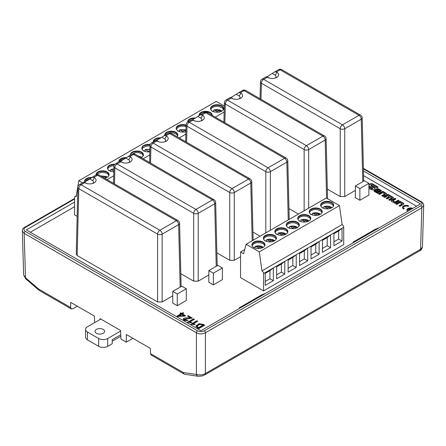 <?xml version="1.0" encoding="UTF-8"?>
<svg xmlns="http://www.w3.org/2000/svg" width="446" height="446" viewBox="0 0 446 446"><rect width="100%" height="100%" fill="white"/><g stroke="black" fill="none" stroke-linecap="round" stroke-linejoin="round"><path stroke-width="0.67" d="M87.422 332.008L98.689 338.514L98.689 346.325L87.422 339.813L87.422 332.008A6.378 3.679 180 0 1 85.554 329.404A6.378 3.679 180 0 1 87.422 326.801L100.829 319.057M85.554 329.404L85.554 337.209A6.378 3.679 0 0 0 87.422 339.813M112.214 341.246L120.833 336.273M120.76 334.751L112.214 339.685L112.214 343.721L107.709 346.325L107.709 338.514A6.378 3.679 180 0 1 98.689 338.514M98.689 346.325A6.378 3.679 0 0 0 107.709 346.325M107.709 338.514L120.598 331.071M96.436 333.307A4.783 2.76 180 0 1 95.037 331.356A4.783 2.76 180 0 1 99.815 328.596A4.783 2.76 180 0 1 104.598 331.356A4.783 2.76 180 0 1 101.649 333.903A4.783 2.76 180 0 1 96.436 333.307M187.303 320.189L187.989 320.702L184.365 320.401L183.111 319.096L184.287 318.015L190.42 317.719L187.437 316.002L188.056 315.64L192.243 318.059L184.27 319.219L187.303 320.189L187.303 320.707L184.27 319.743L184.27 319.219M196.915 320.752L197.74 321.232L192.979 323.98L195.209 324.275L194.551 324.649L190.977 324.181L196.915 320.752L196.915 321.276L191.429 324.443M403.524 209.007L404.305 208.555A2.576 1.489 180 0 1 403.552 207.501A2.576 1.489 180 0 1 405.141 206.13A2.576 1.489 180 0 1 407.951 206.453L408.731 206.002A3.679 2.124 0 0 0 404.717 205.539A3.679 2.124 0 0 0 402.448 207.501A3.679 2.124 0 0 0 403.524 209.007M412.812 208.382A3.679 2.124 0 0 0 408.937 208.148A3.679 2.124 0 0 0 406.869 210.06A3.679 2.124 0 0 0 407.65 211.365M410.621 209.648L409.16 208.806A2.576 1.489 180 0 1 412.026 208.84M408.436 210.908A2.576 1.489 180 0 1 407.978 210.06A2.576 1.489 180 0 1 408.38 209.258L409.841 210.099M391.649 201.447L394.916 203.331L399.254 200.828L398.167 200.204L395.123 201.96L392.959 200.711L396.009 198.955L394.922 198.325L391.649 200.215A1.511 0.87 0 0 0 391.209 200.828A1.511 0.87 0 0 0 391.649 201.447M368.892 184.677A2.141 1.238 180 0 1 369.333 184.31L369.812 184.031A2.141 1.238 180 0 1 372.845 184.031L378.158 187.097L376.82 187.872L371.752 184.945L370.921 185.43L374.473 187.476A2.141 1.238 180 0 1 375.103 188.351A2.141 1.238 180 0 1 374.473 189.227L373.993 189.505A2.141 1.238 180 0 1 370.96 189.505L368.892 188.307M368.892 186.762L372.053 188.586L372.884 188.106L369.333 186.054A2.141 1.238 180 0 1 368.892 185.687M403.346 204.424L400.079 206.314L398.992 205.684L402.036 203.928L399.878 202.679L396.828 204.435L395.741 203.811L400.079 201.308L403.346 203.192A1.511 0.87 180 0 1 403.792 203.805A1.511 0.87 180 0 1 403.346 204.424M393.015 198.459L389.748 200.349L388.661 199.724L391.705 197.963L390.289 197.143L387.245 198.905L386.158 198.275L389.207 196.519L387.791 195.699L384.742 197.461L383.66 196.831L387.998 194.328L393.015 197.227A1.511 0.87 180 0 1 393.461 197.846A1.511 0.87 180 0 1 393.015 198.459M378.665 192.784L377.65 193.363L374.389 191.479A1.511 0.87 180 0 1 373.943 190.866A1.511 0.87 180 0 1 374.389 190.247L376.591 188.976A1.511 0.87 180 0 1 378.726 188.976L380.923 190.247A1.511 0.87 180 0 1 381.363 190.86A1.511 0.87 180 0 1 380.923 191.479L379.407 192.354L375.961 190.364L375.214 190.793L378.665 192.784M386.091 194.462L382.824 196.351L381.737 195.722L384.781 193.965L382.623 192.717L379.574 194.478L378.487 193.848L382.83 191.345L386.091 193.23A1.511 0.87 180 0 1 386.537 193.848A1.511 0.87 180 0 1 386.091 194.462M344.736 196.541L340.209 196.541L340.209 128.732A3.206 1.795 0 0 0 344.736 128.732L344.736 196.541L355.367 190.403M327.336 189.115L340.209 196.541M252.949 232.059L260.113 236.202M78.769 188.664L77.18 255.525L76.244 254.192L77.86 187.303A3.206 1.851 -178.6 0 0 78.797 188.652A3.206 1.851 -60 0 1 81.066 184.767L159.874 230.264L176.387 220.737L97.574 175.233L93.855 177.38L94.178 177.569A2.564 1.477 -60 0 1 92.383 180.435L89.897 179.002L92.21 177.257L93.855 177.38M162.143 301.964L157.611 301.964L157.611 234.156A3.206 1.795 0 0 0 162.143 234.156L162.143 301.964L172.769 295.826M77.18 255.525L157.611 301.964M198.208 281.142L193.681 281.142L193.681 213.333A3.206 1.795 0 0 0 198.208 213.333L198.208 281.142L208.84 275.004M180.808 273.71L193.681 281.142M288.952 208.6L298.435 214.074M234.278 260.313L229.746 260.313L229.746 192.505A3.206 1.795 0 0 0 234.278 192.505L234.278 260.313L240.55 256.695M216.879 252.888L229.746 260.313M416.553 206.219L363.585 175.64M74.571 206.715L30.345 232.249M82.493 182.854L78.814 180.73L76.149 196.636A2.23 1.288 -120 0 0 75.034 196.524A2.23 1.288 -120 0 0 74.571 197.545L74.571 214.855L77.158 216.349M342.127 224.578L261.964 270.856A2.23 1.288 60 0 1 263.541 273.588L263.541 290.898L343.704 244.62L343.704 227.309A2.23 1.288 -120 0 0 342.127 224.578L339.462 205.6L326.288 197.991L246.125 244.274L259.299 251.879L339.462 205.6M263.541 290.898L240.55 277.624L240.55 251.984L243.588 253.741L246.125 244.274M172.769 291.383L172.769 303.096L177.279 305.7L186.3 300.498L186.3 288.779L177.279 293.986L172.769 291.383L181.79 286.181L186.3 288.779M208.84 270.56L208.84 282.273L213.35 284.877L222.364 279.67L222.364 267.957L213.35 273.164L208.84 270.56L217.854 265.353L222.364 267.957M355.367 185.965L355.367 197.678L359.877 200.282L368.892 195.075L368.892 183.362L359.877 188.569L355.367 185.965L364.382 180.758L368.892 183.362M198.788 328.613L197.377 327.799L195.811 326.065L198.955 323.685L203.281 324.393L204.686 325.201L198.788 328.613M193.564 318.818L194.389 319.297L189.628 322.045L191.858 322.341L191.2 322.714L187.627 322.246L193.564 318.818L193.564 319.342L188.078 322.508M182.927 312.679L183.713 313.131L182.403 313.889L185.592 315.729L185.001 316.069L177.614 316.465L176.99 316.108L181.026 313.778L180.033 313.203L180.619 312.863L181.617 313.438L182.927 312.679L182.927 313.198L181.617 313.956L180.485 313.46M74.571 202.083L26.331 229.93L200.912 330.72L420.567 203.906L363.468 170.941M74.571 199.016L25.294 227.466C23.499 228.765 23.499 230.064 25.294 231.368L197.522 330.804C199.775 331.841 202.027 331.841 204.285 330.804L420.706 205.851C422.501 204.552 422.501 203.248 420.706 201.949L363.418 168.872M378.704 227.923L375.549 229.138L353.115 242.089L353.115 242.847M423.655 204.837L423.7 205.327L421.832 207.825L205.411 332.777C202.406 334.249 199.401 334.249 196.396 332.777L24.168 233.342L22.3 230.855M100.077 318.622L100.088 319.353L100.718 318.99L100.077 318.622L120.593 330.464L120.955 339.077L126.246 342.127L126.363 334.522L150.341 348.365L150.497 353.617L183.206 372.499L196.396 374.467C200.182 375.259 203.186 374.935 205.411 373.503L420.584 249.275L422.434 247.106L423.7 205.327M353.115 242.089L356.27 240.873M264.946 293.602L261.791 294.817L239.357 307.768L239.357 308.526M239.357 307.768L242.512 306.553M25.294 231.368A1.594 0.92 -60 0 0 24.168 233.342L25.506 277.735L23.632 274.842L22.345 230.353M38.679 289.058L39.019 290.274L25.684 278.806A3.189 1.332 130.7 0 1 25.506 277.735L38.679 289.058L70.691 307.545L70.691 302.382L94.329 316.03L94.63 322.636M151.183 355.049L150.497 353.617M70.691 307.545L71.327 308.939L72.91 308.777L77.336 306.218M126.246 342.127L132.891 338.291M197.522 330.804A1.594 0.92 -60 0 0 196.396 332.777L196.396 374.467A3.189 2.381 98.5 0 0 198.147 376.268M183.206 372.499L184.148 374.082L184.666 374.261L198.175 376.273L201.893 376.011L204.747 374.919L419.92 250.685C420.979 250.401 421.81 249.208 422.412 247.106M89.897 179.002L84.422 182.163C82.967 182.275 83.09 182.425 84.785 182.615L85.108 182.804A6.411 3.702 0 0 0 91.831 183.668A6.411 3.702 0 0 0 96.035 180.519A6.411 3.702 0 0 0 94.178 177.569M84.088 182.33L84.422 182.163L86.691 183.473M181.121 286.566L179.593 223.273A3.206 1.851 178.6 0 1 178.651 224.622A3.206 1.851 -120 0 0 176.387 220.737A3.206 1.851 120 0 1 177.987 220.575L99.179 175.072A3.206 1.851 120 0 0 97.574 175.233A3.206 1.851 -120 0 0 95.974 175.072L92.032 177.346M120.158 161.502L120.487 161.34C119.037 161.452 119.16 161.603 120.855 161.792L121.178 161.982A6.411 3.702 0 0 0 127.902 162.846A6.411 3.702 0 0 0 132.1 159.69A6.411 3.702 0 0 0 130.249 156.747L128.281 156.429L120.487 161.34L122.761 162.651M217.191 265.744L215.658 202.451A3.206 1.851 178.6 0 1 214.721 203.8A3.206 1.851 -120 0 0 212.458 199.908L133.644 154.411L129.925 156.557M114.834 167.841L114.867 167.83A3.206 1.851 -178.6 0 1 113.931 166.481A3.206 3.206 0 0 1 115.531 163.782A3.206 1.851 60 0 1 117.131 163.938L195.945 209.442L212.458 199.908A3.206 1.851 120 0 1 214.058 199.752L135.244 154.249A3.206 1.851 120 0 0 133.644 154.411A3.206 1.851 -120 0 0 132.038 154.249L128.102 156.524M192.293 119.857L192.627 119.69C191.172 119.807 191.295 119.957 192.99 120.147L193.313 120.336A6.411 3.702 0 0 0 200.037 121.195A6.411 3.702 0 0 0 204.24 118.045A6.411 3.702 0 0 0 202.384 115.096L200.416 114.784L192.627 119.69L194.896 121.005M289.214 219.399L287.793 160.8A3.206 1.851 178.6 0 1 286.856 162.149A3.206 1.851 -120 0 0 284.593 158.263L205.779 112.76L202.06 114.906M265.816 232.907L265.816 171.682A3.206 1.795 0 0 0 270.348 171.682L270.348 230.292M186.974 126.19L187.002 126.179A3.206 1.851 -178.6 0 1 186.066 124.83A3.206 3.206 0 0 1 187.666 122.137A3.206 1.851 60 0 1 189.271 122.293L268.079 167.796L284.593 158.263A3.206 1.851 120 0 1 286.193 158.107L207.379 112.604A3.206 1.851 120 0 0 205.779 112.76A3.206 1.851 -120 0 0 204.179 112.604L200.237 114.878M230.615 97.73L230.95 97.568C229.495 97.68 229.618 97.83 231.312 98.02L231.636 98.209A6.411 3.702 0 0 0 238.359 99.073A6.411 3.702 0 0 0 242.563 95.918A6.411 3.702 0 0 0 240.706 92.969L238.738 92.656L230.95 97.568L233.219 98.878M327.57 198.732L326.115 138.678A3.206 1.851 178.6 0 1 325.179 140.027A3.206 1.851 -120 0 0 322.915 136.136L244.101 90.638L240.383 92.785M304.139 210.78L304.139 149.555A3.206 1.795 0 0 0 308.671 149.555L308.671 208.165M225.297 104.069L225.325 104.057A3.206 1.851 -178.6 0 1 224.388 102.708A3.206 3.206 0 0 1 225.988 100.01A3.206 1.851 60 0 1 227.594 100.166L306.402 145.669L322.915 136.136A3.206 1.851 120 0 1 324.515 135.98L245.701 90.477A3.206 1.851 120 0 0 244.101 90.638A3.206 1.851 -120 0 0 242.501 90.477L238.56 92.751M266.686 76.907L267.015 76.74C265.565 76.857 265.682 77.007 267.377 77.197L267.706 77.387A6.411 3.702 0 0 0 274.429 78.245A6.411 3.702 0 0 0 278.627 75.095A6.411 3.702 0 0 0 276.776 72.146L274.808 71.834L267.015 76.74L269.289 78.056M363.719 181.143L362.185 117.85A3.206 1.851 178.6 0 1 361.249 119.199A3.206 1.851 -120 0 0 358.985 115.313L280.172 69.81L276.448 71.962M261.362 83.24L261.395 83.229A3.206 1.851 -178.6 0 1 260.458 81.88A3.206 3.206 0 0 1 262.058 79.187A3.206 1.851 60 0 1 263.658 79.343L342.472 124.847L358.985 115.313A3.206 1.851 120 0 1 360.585 115.157L281.772 69.654A3.206 1.851 120 0 0 280.172 69.81A3.206 1.851 -120 0 0 278.566 69.654L274.63 71.929M156.228 140.68L156.557 140.512C155.108 140.629 155.225 140.78 156.92 140.969L157.248 141.159A6.411 3.702 0 0 0 163.972 142.018A6.411 3.702 0 0 0 168.17 138.868A6.411 3.702 0 0 0 166.319 135.918L164.345 135.606L156.557 140.512L158.832 141.828M150.904 147.013L150.938 147.002A3.206 1.851 -178.6 0 1 149.995 145.658A3.206 3.206 0 0 1 151.601 142.96A3.206 1.851 60 0 1 153.201 143.116L232.015 188.619L248.522 179.086L169.709 133.583L165.99 135.735M253.144 240.221L251.728 181.628A3.206 1.851 178.6 0 1 250.791 182.971L234.278 192.505A3.206 1.851 60 0 0 232.015 188.619A3.206 1.851 -60 0 0 229.746 192.505L229.779 192.555M107.068 179.626L113.702 175.796M143.133 158.804L149.772 154.974M179.203 137.981L185.843 134.151M215.273 117.159L224.165 112.024M141.148 157.655A6.534 3.774 0 0 0 141.544 157.449A6.534 3.774 0 0 0 143.456 154.779A6.534 3.774 0 0 0 136.922 151.004A6.534 3.774 0 0 0 130.388 154.779A6.534 3.774 0 0 0 130.427 155.18M150.224 144.549A6.534 3.774 0 0 0 141.839 148.167A6.534 3.774 0 0 0 149.85 151.841M177.034 136.727A6.534 3.774 0 0 0 177.815 134.943A6.534 3.774 0 0 0 171.275 131.169A6.534 3.774 0 0 0 164.741 134.943A6.534 3.774 0 0 0 164.78 135.35M186.06 125.086A6.534 3.774 0 0 0 178.11 125.666A6.534 3.774 0 0 0 176.192 128.331A6.534 3.774 0 0 0 185.904 131.631M161.151 137.859A6.534 3.774 0 0 0 155.202 138.89A6.534 3.774 0 0 0 153.29 141.555A6.534 3.774 0 0 0 153.329 141.962M199.111 115.369A6.534 3.774 0 0 1 205.623 111.857A6.534 3.774 0 0 1 212.151 115.358A6.534 3.774 0 0 0 212.168 115.107A6.534 3.774 0 0 0 205.634 111.338A6.534 3.774 0 0 0 199.1 115.107A6.534 3.774 0 0 0 199.178 115.709M212.463 105.83A6.534 3.774 0 0 0 210.551 108.495A6.534 3.774 0 0 0 217.085 112.269A6.534 3.774 0 0 0 223.619 108.495A6.534 3.774 0 0 0 219.588 105.011A6.534 3.774 0 0 0 212.463 105.83M195.51 118.028A6.534 3.774 0 0 0 189.561 119.054A6.534 3.774 0 0 0 187.643 121.719A6.534 3.774 0 0 0 187.682 122.126M91.831 177.475A6.534 3.774 0 0 0 86.496 178.556A6.534 3.774 0 0 0 84.578 181.227A6.534 3.774 0 0 0 84.718 181.99M114.895 164.262A6.534 3.774 0 0 0 107.486 168.003A6.534 3.774 0 0 0 113.802 171.771M126.664 157.678A6.534 3.774 0 0 0 120.849 158.72A6.534 3.774 0 0 0 118.937 161.391A6.534 3.774 0 0 0 118.976 161.792M104.593 178.199A6.534 3.774 0 0 0 109.103 174.615A6.534 3.774 0 0 0 105.066 171.13A6.534 3.774 0 0 0 97.947 171.944A6.534 3.774 0 0 0 96.035 174.615A6.534 3.774 0 0 0 96.068 175.022M224.305 106.059L216.232 101.393L78.814 180.73M103.294 177.452L105.273 176.304L106.85 177.218L105.546 177.971M109.303 170.617L108.924 170.746M109.387 170.534L110.524 171.192M111.472 171.476L110.625 170.991L110.731 169.703L111.193 169.491L113.819 171.008M110.731 169.703L113.869 169.034M105.273 176.304L105.273 178.049M110.123 170.957A6.534 3.774 180 0 1 110.647 170.757M96.587 174.799L97.501 173.812L100.361 172.624A6.534 3.774 180 0 1 104.777 172.624L107.637 173.812L108.495 174.715L108.779 175.785M120.849 160.281A6.534 3.774 180 0 1 123.263 159.4A6.534 3.774 180 0 1 124.077 159.267M107.809 169.173L108.094 168.103L108.952 167.2L111.812 166.012A6.534 3.774 180 0 1 114.02 165.789M109.086 174.871A6.534 3.774 0 0 0 104.86 171.599A6.534 3.774 0 0 0 97.947 172.468A6.534 3.774 0 0 0 96.046 174.871M126.012 158.152A6.534 3.774 0 0 0 120.849 159.244A6.534 3.774 0 0 0 118.954 161.653M114.483 164.758A6.534 3.774 0 0 0 107.497 168.265M86.496 180.117A6.534 3.774 180 0 1 88.91 179.236A6.534 3.774 180 0 1 89.724 179.102M91.213 177.971A6.534 3.774 0 0 0 86.496 179.08A6.534 3.774 0 0 0 84.595 181.483M212.368 111.11L211.989 111.238M212.452 111.032L213.589 111.684M214.537 111.974L213.69 111.483L213.796 110.195L214.258 109.989L217.196 111.69L219.789 110.19L221.372 111.104L220.062 111.857M213.796 110.195L214.258 109.989C216.656 109.264 218.88 109.421 220.921 110.446L221.801 111.11M217.196 111.69L217.196 112.269M219.789 110.19L219.789 111.935M213.188 111.455A6.534 3.774 180 0 1 213.712 111.255M188.279 121.78L189.115 120.922L191.975 119.734A6.534 3.774 180 0 1 192.789 119.595M212.463 107.391A6.534 3.774 180 0 1 214.877 106.51A6.534 3.774 180 0 1 219.293 106.51L222.699 108.183L223.295 109.671M194.718 118.48A6.534 3.774 0 0 0 189.561 119.573A6.534 3.774 0 0 0 187.66 121.981M223.602 108.757A6.534 3.774 0 0 0 219.376 105.485A6.534 3.774 0 0 0 212.463 106.349A6.534 3.774 0 0 0 210.562 108.757M178.015 130.946L177.636 131.074M178.099 130.862L179.236 131.52M180.184 131.81L179.337 131.319L179.443 130.031L179.9 129.825L182.843 131.52L185.436 130.026L185.932 130.31M179.443 130.031L185.943 129.97M182.843 131.52L182.843 132.105M185.436 130.026L185.436 131.765M178.835 131.291A6.534 3.774 180 0 1 179.353 131.091M153.92 141.616L154.756 140.758L157.616 139.565A6.534 3.774 180 0 1 158.436 139.431M178.11 127.227A6.534 3.774 180 0 1 180.519 126.341A6.534 3.774 180 0 1 184.939 126.341L186.021 126.636M165.371 135.004L166.207 134.146L169.067 132.953A6.534 3.774 180 0 1 173.488 132.953L176.348 134.146L177.207 135.043L177.491 136.119M160.365 138.316A6.534 3.774 0 0 0 155.202 139.408A6.534 3.774 0 0 0 153.307 141.817M186.049 125.605A6.534 3.774 0 0 0 178.11 126.185A6.534 3.774 0 0 0 176.209 128.593M177.798 135.205A6.534 3.774 0 0 0 171.275 131.693A6.534 3.774 0 0 0 164.758 135.205M139.364 156.624L140.942 157.538M143.657 150.781L143.283 150.91M143.74 150.698L144.878 151.356M145.825 151.64L144.983 151.155L145.084 149.867L145.547 149.655L148.49 151.356L149.878 150.553M145.084 149.867L149.906 149.326M139.631 156.474L139.631 156.78M148.49 151.356L148.49 151.941M144.482 151.127A6.534 3.774 180 0 1 145 150.921M131.018 154.84L134.714 152.788A6.534 3.774 180 0 1 139.13 152.788L141.99 153.981L142.848 154.879L143.133 155.949M142.162 149.343L142.765 147.855L146.165 146.177A6.534 3.774 180 0 1 149.99 146.071M143.445 155.041A6.534 3.774 0 0 0 136.922 151.529A6.534 3.774 0 0 0 130.405 155.041M150.073 145.045A6.534 3.774 0 0 0 141.856 148.429M267.349 241.637L266.502 241.147L266.608 239.864L267.07 239.653C269.473 238.933 271.692 239.084 273.738 240.11L274.613 240.773M266.608 239.864L267.07 239.653L270.008 241.353L270.008 241.933M272.863 241.526L273.955 240.896L272.378 239.981L270.008 241.353M266.401 241.353L265.264 240.695L264.807 240.901M255.898 248.249L255.051 247.759L255.157 246.476L255.619 246.264C258.022 245.545 260.241 245.696 262.281 246.722L263.162 247.385M255.157 246.476L255.619 246.264L258.557 247.959L258.557 248.545M261.412 248.138L262.504 247.508L260.927 246.593L258.557 247.959M254.95 247.965L253.813 247.307L253.356 247.513M290.251 228.413L289.409 227.928L289.51 226.64L289.972 226.429C292.375 225.709 294.6 225.86 296.64 226.891L297.515 227.555M289.51 226.64L289.972 226.429L292.911 228.129L292.911 228.714M295.765 228.302L296.858 227.672L295.28 226.763L292.911 228.129M289.309 228.129L288.172 227.471L287.709 227.683M301.702 221.801L300.86 221.316L300.961 220.029L301.424 219.817C303.826 219.097 306.051 219.248 308.091 220.279L308.966 220.943M300.961 220.029L301.424 219.817L304.362 221.517L304.362 222.102M307.216 221.69L308.309 221.06L306.731 220.151L304.362 221.517M300.76 221.517L299.623 220.859L299.16 221.071M313.159 215.189L312.312 214.704L312.417 213.417L312.875 213.205C315.277 212.486 317.502 212.636 319.542 213.667L320.418 214.331M312.417 213.417L312.875 213.205L315.818 214.905L315.818 215.49M318.667 215.078L319.76 214.448L318.182 213.539L315.818 214.905M312.211 214.905L311.074 214.247L310.611 214.459M324.61 208.577L323.763 208.092L323.868 206.805L324.326 206.593C326.728 205.874 328.953 206.03 330.993 207.055L331.869 207.719M323.868 206.805L324.326 206.593L327.269 208.293L327.269 208.879M330.118 208.466L331.211 207.836L329.633 206.927L327.269 208.293M323.662 208.293L322.525 207.635L322.062 207.847M278.8 235.025L277.958 234.54L278.059 233.252L278.521 233.041C280.924 232.321 283.143 232.472 285.189 233.498L286.064 234.167M278.059 233.252L278.521 233.041L281.459 234.741L281.459 235.326M284.314 234.914L285.407 234.284L283.829 233.375L281.459 234.741M277.852 234.741L276.715 234.083L276.258 234.289M272.378 239.981L272.378 241.654M260.927 246.593L260.927 248.266M295.28 226.763L295.28 228.43M306.731 220.151L306.731 221.818M318.182 213.539L318.182 215.206M329.633 206.927L329.633 208.594M283.829 233.375L283.829 235.042M266 241.119A6.534 3.774 180 0 1 266.524 240.918M254.549 247.731A6.534 3.774 180 0 1 255.073 247.53M288.908 227.895A6.534 3.774 180 0 1 289.426 227.694M300.359 221.283A6.534 3.774 180 0 1 300.877 221.082M311.81 214.671A6.534 3.774 180 0 1 312.328 214.47M323.261 208.065A6.534 3.774 180 0 1 323.779 207.858M277.457 234.507A6.534 3.774 180 0 1 277.975 234.306M265.275 237.055A6.534 3.774 180 0 1 267.689 236.174A6.534 3.774 180 0 1 272.105 236.174L275.511 237.852L276.107 239.335M253.824 243.667A6.534 3.774 180 0 1 256.238 242.786A6.534 3.774 180 0 1 260.654 242.786L263.514 243.973L264.372 244.876L264.656 245.947M288.177 223.831A6.534 3.774 180 0 1 290.591 222.95A6.534 3.774 180 0 1 295.012 222.95L297.872 224.143L298.731 225.04L299.015 226.111M299.634 217.224A6.534 3.774 180 0 1 302.042 216.338A6.534 3.774 180 0 1 306.463 216.338L309.323 217.531L310.182 218.429L310.466 219.499M311.085 210.612A6.534 3.774 180 0 1 313.493 209.726A6.534 3.774 180 0 1 317.914 209.726L321.315 211.404L321.917 212.893M322.536 204A6.534 3.774 180 0 1 324.95 203.114A6.534 3.774 180 0 1 329.365 203.114L332.766 204.792L333.368 206.281M276.726 230.443A6.534 3.774 180 0 1 279.14 229.562A6.534 3.774 180 0 1 283.556 229.562L286.416 230.749L287.28 231.652L287.558 232.723M276.42 238.42A6.534 3.774 0 0 0 272.188 235.148A6.534 3.774 0 0 0 265.275 236.018A6.534 3.774 0 0 0 263.38 238.42M264.969 245.032A6.534 3.774 0 0 0 260.737 241.76A6.534 3.774 0 0 0 253.824 242.63A6.534 3.774 0 0 0 251.929 245.032M299.322 225.202A6.534 3.774 0 0 0 295.09 221.924A6.534 3.774 0 0 0 288.177 222.794A6.534 3.774 0 0 0 286.282 225.202M310.773 218.59A6.534 3.774 0 0 0 306.541 215.318A6.534 3.774 0 0 0 299.634 216.182A6.534 3.774 0 0 0 297.733 218.59M322.224 211.978A6.534 3.774 0 0 0 317.998 208.706A6.534 3.774 0 0 0 311.085 209.57A6.534 3.774 0 0 0 309.184 211.978M333.675 205.366A6.534 3.774 0 0 0 329.449 202.094A6.534 3.774 0 0 0 322.536 202.958A6.534 3.774 0 0 0 320.635 205.366M287.871 231.814A6.534 3.774 0 0 0 281.348 228.296A6.534 3.774 0 0 0 274.831 231.814M338.653 231.006L342.032 228.274L342.032 241.024L338.653 239.073L338.653 231.006L333.92 233.737M338.653 239.073L333.92 241.81M327.202 237.618L330.581 234.886L330.581 247.636L327.202 245.685L327.202 237.618L322.469 240.349M327.202 245.685L322.469 248.416M315.751 244.23L319.13 241.492L319.13 254.248L315.751 252.297L315.751 244.23L311.018 246.961M315.751 252.297L311.018 255.028M304.3 250.842L307.679 248.104L307.679 260.86L304.3 258.909L304.3 250.842L299.561 253.573M304.3 258.909L299.561 261.64M292.844 257.454L296.228 254.716L296.228 267.472L292.844 265.521L292.844 257.454L288.11 260.185M292.844 265.521L288.11 268.252M281.393 264.065L284.777 261.328L284.777 274.084L281.393 272.132L281.393 264.065L276.659 266.797M281.393 272.132L276.659 274.864M269.942 270.672L273.326 267.94L273.326 280.696L269.942 278.744L269.942 270.672L265.208 273.409M269.942 278.744L265.208 281.476M265.275 235.494A6.534 3.774 0 0 0 263.363 238.164A6.534 3.774 0 0 0 269.897 241.938A6.534 3.774 0 0 0 276.431 238.164A6.534 3.774 0 0 0 272.4 234.674A6.534 3.774 0 0 0 265.275 235.494M263.068 247.441A6.534 3.774 0 0 0 264.98 244.776A6.534 3.774 0 0 0 258.446 241.002A6.534 3.774 0 0 0 251.912 244.776A6.534 3.774 0 0 0 255.943 248.26A6.534 3.774 0 0 0 263.068 247.441M288.177 222.27A6.534 3.774 0 0 0 286.265 224.94A6.534 3.774 0 0 0 292.799 228.714A6.534 3.774 0 0 0 299.338 224.94A6.534 3.774 0 0 0 295.302 221.456A6.534 3.774 0 0 0 288.177 222.27M308.872 220.999A6.534 3.774 0 0 0 310.79 218.328A6.534 3.774 0 0 0 304.256 214.554A6.534 3.774 0 0 0 297.716 218.328A6.534 3.774 0 0 0 301.752 221.813A6.534 3.774 0 0 0 308.872 220.999M311.085 209.046A6.534 3.774 0 0 0 309.167 211.716A6.534 3.774 0 0 0 315.707 215.49A6.534 3.774 0 0 0 322.241 211.716A6.534 3.774 0 0 0 318.204 208.232A6.534 3.774 0 0 0 311.085 209.046M322.536 202.439A6.534 3.774 0 0 0 320.618 205.104A6.534 3.774 0 0 0 327.158 208.879A6.534 3.774 0 0 0 333.692 205.104A6.534 3.774 0 0 0 329.655 201.62A6.534 3.774 0 0 0 322.536 202.439M285.97 234.217A6.534 3.774 0 0 0 287.887 231.552A6.534 3.774 0 0 0 281.348 227.778A6.534 3.774 0 0 0 274.814 231.552A6.534 3.774 0 0 0 278.85 235.036A6.534 3.774 0 0 0 285.97 234.217M273.326 280.696L265.208 285.379L265.208 272.629L343.704 227.309M284.777 274.084L276.659 278.772L276.659 266.017M296.228 267.472L288.11 272.16L288.11 259.405M307.679 260.86L299.561 265.548L299.561 252.793M319.13 254.248L311.018 258.936L311.018 246.181M330.581 247.636L322.469 252.325L322.469 239.569M342.032 241.024L333.92 245.713L333.92 232.957M261.964 270.856L259.299 251.879M240.55 251.984L244.703 249.587M396.148 204.045L400.079 201.776L403.346 203.66A1.511 0.87 180 0 1 403.736 204.039M400.079 201.776L400.079 201.308M399.399 205.918L402.036 204.396L402.036 203.928M384.062 197.065L387.998 194.796L393.015 197.695A1.511 0.87 180 0 1 393.405 198.08M387.998 194.796L387.998 194.328M386.565 198.509L389.207 196.987L389.207 196.519M389.068 199.959L391.705 198.431L391.705 197.963M379.379 191.345L377.009 189.974L377.873 189.478L380.243 190.843L379.379 191.345L379.379 191.813L377.009 190.442L377.009 189.974M379.379 191.813L380.243 191.312L380.243 190.843M378.258 193.018L375.214 191.262L375.214 190.793M373.999 191.1A1.511 0.87 180 0 1 374.389 190.715L376.591 189.444A1.511 0.87 180 0 1 378.726 189.444L380.923 190.715A1.511 0.87 180 0 1 381.308 191.094M370.921 185.43L370.921 185.898L374.473 187.944A2.141 1.238 180 0 1 375.064 188.586M368.892 185.146A2.141 1.238 180 0 1 369.333 184.778L369.812 184.499A2.141 1.238 180 0 1 372.845 184.499L377.751 187.331M368.892 187.231L372.053 189.054L372.884 188.574L372.884 188.106M372.053 189.054L372.053 188.586M378.894 194.082L382.83 191.813L386.091 193.698A1.511 0.87 180 0 1 386.481 194.082M382.83 191.813L382.83 191.345M382.144 195.956L384.781 194.434L384.781 193.965M395.602 199.189L394.922 198.793L391.649 200.683A1.511 0.87 0 0 0 391.265 201.062M394.922 198.793L394.922 198.325M398.847 201.062L398.167 200.672L395.123 202.428L392.959 201.179L392.959 200.711M395.123 202.428L395.123 201.96M398.167 200.672L398.167 200.204M408.291 206.253A3.679 2.124 0 0 0 402.47 207.741M403.948 208.761A2.576 1.489 180 0 1 403.552 207.975L403.552 207.501M412.321 208.667A3.679 2.124 0 0 0 406.897 210.295M410.214 209.882L409.16 209.274L409.16 208.806M408.157 211.07A2.576 1.489 180 0 1 407.978 210.529L407.978 210.06M177.279 305.7L177.279 293.986M213.35 284.877L213.35 273.164M359.877 200.282L359.877 188.569M204.235 325.463L203.281 324.911L199.195 324.147L195.85 326.327M203.081 325.034L199.524 324.398L197.065 326.294L198.492 327.682L203.081 325.034L203.081 325.552L198.492 328.2L197.071 326.801M198.492 327.682L198.492 328.2M192.979 323.98L192.979 324.504M197.288 321.494L196.915 321.276M189.628 322.045L189.628 322.57M193.938 319.559L193.564 319.342M190.42 317.719L190.42 318.243L183.161 319.347M188.056 315.64L187.889 316.259M191.713 318.271L188.056 316.164M182.403 313.889L182.403 314.413L185.14 315.991M183.261 313.393L182.927 313.198M181.617 313.438L181.617 313.956M180.619 312.863L180.619 313.382M181.026 313.778L181.026 314.296L177.441 316.365M179.091 315.801L184.137 315.567L184.137 316.091L179.091 316.325L179.091 315.801L181.817 314.229L184.137 315.567M180.162 287.118L178.651 224.622L162.143 234.156A3.206 1.851 60 0 0 159.874 230.264A3.206 1.851 -60 0 0 157.611 234.156L157.644 234.2M216.232 266.295L214.721 203.8L198.208 213.333A3.206 1.851 60 0 0 195.945 209.442A3.206 1.851 -60 0 0 193.681 213.333L193.709 213.378M288.255 219.95L286.856 162.149L270.348 171.682A3.206 1.851 60 0 0 268.079 167.796A3.206 1.851 -60 0 0 265.816 171.682L265.849 171.727M326.583 198.163L325.179 140.027L308.671 149.555A3.206 1.851 60 0 0 306.402 145.669A3.206 1.851 -60 0 0 304.139 149.555L304.172 149.605M362.76 181.695L361.249 119.199L344.736 128.732A3.206 1.851 60 0 0 342.472 124.847A3.206 1.851 -60 0 0 340.209 128.732L340.237 128.782M419.931 250.685A3.189 1.84 60 0 0 420.584 249.275L421.832 207.825A1.594 0.92 -120 0 0 420.706 205.851M204.285 330.804A1.594 0.92 -120 0 1 205.411 332.777L205.411 373.503A3.189 1.84 60 0 1 204.759 374.913M92.567 183.484A3.869 2.236 0 0 0 92.383 180.435M84.785 182.615L81.066 184.767A3.206 1.851 60 0 0 79.46 184.605A3.206 3.206 0 0 0 77.86 187.303M157.611 234.156L78.797 188.652M128.638 162.656A3.869 2.236 0 0 0 128.448 159.612L125.962 158.179M130.249 156.747A2.564 1.477 -60 0 1 128.448 159.612M120.855 161.792L117.131 163.938A3.206 1.851 -60 0 0 114.867 167.83L114.477 183.908M193.681 213.333L114.867 167.83M200.772 121.011A3.869 2.236 0 0 0 200.589 117.967L198.102 116.529M202.384 115.096A2.564 1.477 -60 0 1 200.589 117.967M192.99 120.147L189.271 122.293A3.206 1.851 -60 0 0 187.002 126.179L186.612 142.263M265.816 171.682L187.002 126.179M239.095 98.884A3.869 2.236 0 0 0 238.911 95.84L236.425 94.407M240.706 92.969A2.564 1.477 -60 0 1 238.911 95.84M231.312 98.02L227.594 100.166A3.206 1.851 -60 0 0 225.325 104.057L224.873 122.7M304.139 149.555L225.325 104.057M275.165 78.061A3.869 2.236 0 0 0 274.976 75.017L272.489 73.579M276.776 72.146A2.564 1.477 -60 0 1 274.976 75.017M267.377 77.197L263.658 79.343A3.206 1.851 -60 0 0 261.395 83.229L261.005 99.313M340.209 128.732L261.395 83.229M156.92 140.969L153.201 143.116A3.206 1.851 -60 0 0 150.938 147.002L150.547 163.085M252.185 240.773L250.791 182.971A3.206 1.851 -120 0 0 248.522 179.086A3.206 1.851 120 0 1 250.128 178.93L171.314 133.426A3.206 1.851 120 0 0 169.709 133.583A3.206 1.851 -120 0 0 168.109 133.426L164.167 135.701M229.746 192.505L150.938 147.002M164.708 141.834A3.869 2.236 0 0 0 164.518 138.79L162.032 137.351M166.319 135.918A2.564 1.477 -60 0 1 164.518 138.79M100.551 175.869L106.404 176.56L107.285 177.224M138.07 155.883L141.638 157.393M263.541 273.588L265.208 272.629M420.706 201.949A1.594 0.92 -60 0 1 421.503 201.865L363.406 168.326M25.294 227.466A1.594 0.92 -120 0 0 24.497 227.388L74.571 198.476M403.346 203.66L403.346 203.192M393.015 197.695L393.015 197.227M380.923 190.715L380.923 190.247M378.726 189.444L378.726 188.976M376.591 189.444L376.591 188.976M374.389 190.715L374.389 190.247M374.473 187.944L374.473 187.476M372.845 184.499L372.845 184.031M369.812 184.499L369.812 184.031M369.333 184.778L369.333 184.31M386.091 193.698L386.091 193.23M391.649 200.683L391.649 200.215M203.281 324.393L203.281 324.911M198.035 327.42L198.035 327.938M151.177 355.044L184.07 374.032M25.684 278.806L23.655 274.842M71.332 308.944L39.198 290.396M83.402 182.33L79.46 184.605M99.179 175.072A3.206 3.206 0 0 0 95.974 175.072M179.593 223.273A3.206 3.206 0 0 0 177.987 220.575M119.472 161.508L115.531 163.782M135.244 154.249A3.206 3.206 0 0 0 132.038 154.249M215.658 202.451A3.206 3.206 0 0 0 214.058 199.752M113.524 183.356L113.931 166.481M191.607 119.862L187.666 122.137M207.379 112.604A3.206 3.206 0 0 0 204.179 112.604M287.793 160.8A3.206 3.206 0 0 0 286.193 158.107M185.659 141.705L186.066 124.83M229.93 97.735L225.988 100.01M245.701 90.477A3.206 3.206 0 0 0 242.501 90.477M326.115 138.678A3.206 3.206 0 0 0 324.515 135.98M223.92 122.148L224.388 102.708M265.994 76.913L262.058 79.187M281.772 69.654A3.206 3.206 0 0 0 278.566 69.654M362.185 117.85A3.206 3.206 0 0 0 360.585 115.157M260.046 98.761L260.458 81.88M155.537 140.685L151.601 142.96M149.588 162.534L149.995 145.658M171.314 133.426A3.206 3.206 0 0 0 168.109 133.426M251.728 181.628A3.206 3.206 0 0 0 250.128 178.93M75.034 196.524L76.288 195.8M107.508 177.084L100.389 175.774M113.869 168.917L110.92 169.435M119.55 161.474L120.911 160.259L123.263 159.4M84.952 181.856L86.557 180.095L88.91 179.236M222.024 110.97L213.985 109.928M210.874 109.671L211.008 108.885L212.525 107.363L214.877 106.51M203.192 113.172L200.566 114.31L199.652 115.302M208.611 113.312L211.315 114.873M185.943 129.808L179.626 129.764M176.516 129.507L176.649 128.721L178.166 127.199L180.519 126.341M141.861 157.248L137.814 155.732M149.912 149.204L145.273 149.6M274.836 240.634L266.797 239.591M263.385 247.246L255.346 246.203M297.738 227.41L289.699 226.373M309.195 220.798L301.15 219.761M320.646 214.186L312.601 213.149M332.097 207.574L324.058 206.537M286.287 234.022L278.248 232.985M263.686 239.335L263.82 238.549L265.337 237.032L267.689 236.174M256.238 242.786L253.885 243.644L252.369 245.161L252.235 245.947M290.591 222.95L288.239 223.808L286.722 225.325L286.588 226.111M302.042 216.338L299.69 217.196L298.173 218.713L298.04 219.499M309.491 212.893L309.624 212.101L311.141 210.584L313.493 209.726M320.947 206.281L321.081 205.495L322.597 203.973L324.95 203.114M275.137 232.723L275.74 231.24L279.14 229.562M423.678 205.311C423.756 204.078 423.031 202.93 421.503 201.865M24.497 227.388C22.975 228.441 22.25 229.59 22.322 230.827M197.06 326.294L197.06 326.812"/></g></svg>
